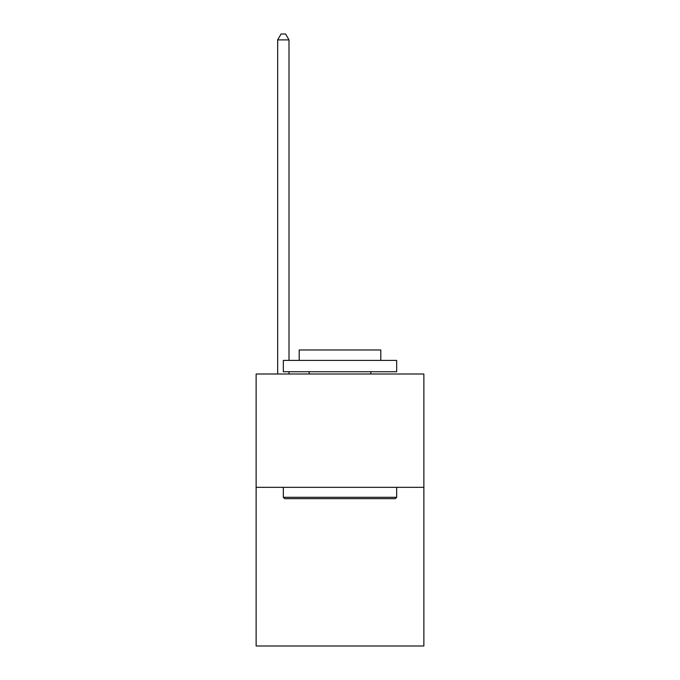 <?xml version="1.0" encoding="UTF-8"?>
<svg xmlns="http://www.w3.org/2000/svg" width="680" height="680" viewBox="0 0 680 680"><rect width="100%" height="100%" fill="white"/><g stroke="black" fill="none" stroke-linecap="round" stroke-linejoin="round"><path stroke-width="1.02" d="M423.87 487.331L423.87 646L256.13 646L256.13 374L423.87 374L423.87 487.331L256.13 487.331M284.69 498.669L283.33 497.31L396.67 497.31L395.309 498.669L284.69 498.669M396.67 360.4L396.67 371.73L283.33 371.73L283.33 360.4L396.67 360.4M299.2 360.4L299.2 349.971L380.8 349.971L380.8 360.4M396.67 487.331L396.67 497.31M283.33 487.331L283.33 497.31M370.829 371.73L370.829 374M309.171 371.73L309.171 374M289 360.4L289 39.89L277.67 39.89L277.67 374M289 371.73L289 374M277.67 39.89L281.07 34L285.6 34L289 39.89"/></g></svg>
